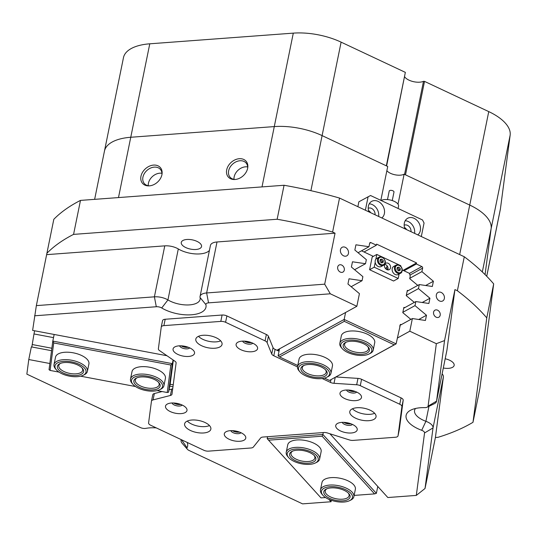 <?xml version="1.0" encoding="UTF-8"?>
<svg xmlns="http://www.w3.org/2000/svg" width="537" height="537" viewBox="0 0 537 537"><rect width="100%" height="100%" fill="white"/><g stroke="black" fill="none" stroke-linecap="round" stroke-linejoin="round"><path stroke-width="0.81" d="M387.177 269.769A5.108 4.014 61.2 0 0 386.674 267.614L385.331 268.352M373.215 350.09L374.725 342.66A17.036 7.746 -168.5 0 0 367.281 334.175A17.036 7.746 -168.5 0 0 341.337 335.867L339.827 343.297A17.036 7.746 11.5 0 1 357.219 338.941A17.036 7.746 11.5 0 1 373.282 349.305A17.036 7.746 11.5 0 1 373.215 350.09A17.036 7.746 11.5 0 1 370.087 353.494L368.899 354.071A15.821 7.196 -168.5 0 0 371.873 350.184A15.821 7.196 -168.5 0 0 356.165 340.424A15.821 7.196 -168.5 0 0 340.733 345.331A15.821 7.196 -168.5 0 0 342.244 348.647A15.821 7.196 -168.5 0 0 368.899 354.071M330.94 373.349L332.45 365.912A17.036 7.746 -168.5 0 0 325.006 357.427A17.036 7.746 -168.5 0 0 299.062 359.119L297.552 366.556A17.036 7.746 11.5 0 1 306.446 361.73A17.036 7.746 11.5 0 1 323.569 364.898A17.036 7.746 11.5 0 1 330.94 373.349A17.036 7.746 11.5 0 1 327.812 376.746L326.624 377.323A15.821 7.196 -168.5 0 0 325.805 368.113A15.821 7.196 -168.5 0 0 306.788 363.381A15.821 7.196 -168.5 0 0 299.968 371.899A15.821 7.196 -168.5 0 0 321.274 378.639A15.821 7.196 -168.5 0 0 326.624 377.323M361.535 250.806L373.336 256.357M385.089 264.446L384.599 264.714M402.294 269.983L409.375 273.313L410.241 276.045L409.711 278.656L417.779 285.395M279.388 349.486L277.501 350.527M414.322 302.391L406.247 295.652L407.314 290.43L408.348 290.584M410.865 319.381L402.79 312.641L403.858 307.419L404.891 307.58M399.716 326.167L400.401 324.415L401.434 324.57M324.509 378.095L329.503 380.444L394.232 344.835L344.291 321.334L279.555 356.944L297.76 365.509M279.522 348.828L278.112 355.776L344.163 319.434L345.58 312.494M344.291 321.334L344.163 319.434L396.111 343.875L329.503 380.444M400.085 325.966L396.111 343.875L394.232 344.835M386.674 267.614L387.049 265.761M279.555 356.944L278.112 355.776M353.856 496.712L355.366 489.274A17.036 7.746 -168.5 0 0 348.144 480.897A17.036 7.746 -168.5 0 0 331.188 477.635A17.036 7.746 -168.5 0 0 321.978 482.481L320.468 489.919A17.036 7.746 11.5 0 1 342.619 486.744A17.036 7.746 11.5 0 1 353.856 496.712A17.036 7.746 11.5 0 1 350.728 500.108L349.54 500.685A15.821 7.196 -168.5 0 0 342.015 488.274A15.821 7.196 -168.5 0 0 325.341 487.65A15.821 7.196 -168.5 0 0 322.885 495.262A15.821 7.196 -168.5 0 0 331.879 500.477A15.821 7.196 -168.5 0 0 349.54 500.685M319.629 459.034L321.139 451.597A17.036 7.746 -168.5 0 0 313.91 443.22A17.036 7.746 -168.5 0 0 296.954 439.957A17.036 7.746 -168.5 0 0 287.751 444.804L286.234 452.241A17.036 7.746 11.5 0 1 310.554 449.845A17.036 7.746 11.5 0 1 319.629 459.034A17.036 7.746 11.5 0 1 316.501 462.431L315.313 463.008A15.821 7.196 -168.5 0 0 309.795 451.322A15.821 7.196 -168.5 0 0 291.866 449.717A15.821 7.196 -168.5 0 0 288.658 457.584A15.821 7.196 -168.5 0 0 295.639 462.075A15.821 7.196 -168.5 0 0 315.313 463.008M354.118 495.416L374.558 493.892L322.14 436.205L268.567 440.186L320.978 497.88L325.556 497.537M323.281 432.56L322.891 434.473L376.377 493.342L377.779 486.455M322.14 436.205L322.891 434.473L267.178 438.615L267.567 436.702M374.558 493.892L376.377 493.342M267.178 438.615L268.567 440.186M56.432 369.899A15.821 7.196 -168.5 0 0 83.094 375.323A15.821 7.196 -168.5 0 0 84.994 373.994A15.821 7.196 -168.5 0 0 76.16 363.106A15.821 7.196 -168.5 0 0 55.989 364.032A15.821 7.196 -168.5 0 0 56.432 369.899L55.566 368.906A17.036 7.746 11.5 0 1 54.015 364.556A17.036 7.746 11.5 0 1 55.089 362.589A17.036 7.746 11.5 0 1 74.569 360.904A17.036 7.746 11.5 0 1 87.403 371.349L88.92 363.911A17.036 7.746 -168.5 0 0 88.961 363.67A17.036 7.746 -168.5 0 0 73.502 352.869A17.036 7.746 -168.5 0 0 55.526 357.118A17.036 7.746 -168.5 0 0 55.486 357.36M132.934 384.324A15.821 7.196 -168.5 0 0 145.775 390.527A15.821 7.196 -168.5 0 0 159.596 389.748A15.821 7.196 -168.5 0 0 161.134 382.633A15.821 7.196 -168.5 0 0 148.219 376.343A15.821 7.196 -168.5 0 0 132.934 384.324L132.068 383.331A17.036 7.746 11.5 0 1 130.518 378.974A17.036 7.746 11.5 0 1 148.534 374.732A17.036 7.746 11.5 0 1 163.913 385.767L165.423 378.337A17.036 7.746 -168.5 0 0 165.463 378.095A17.036 7.746 -168.5 0 0 150.004 367.295A17.036 7.746 -168.5 0 0 132.035 371.544A17.036 7.746 -168.5 0 0 131.995 371.785M173.344 360.126L170.155 384.237L173.223 384.814M157.126 390.607L167.235 392.513L170.86 365.026L53.713 342.942L50.089 370.429L59.01 372.107M80.624 376.182L135.512 386.533M50.089 370.429L49.035 369.691L52.807 341.102L172.343 363.643L173.095 359.958M54.163 334.464L52.807 341.102L53.713 342.942M170.195 384.244L168.571 392.225L172.343 363.643L170.86 365.026M167.235 392.513L168.571 392.225M381.807 217.948A9.733 7.639 61.2 0 0 384.371 213.652A9.733 7.639 61.2 0 0 380.908 203.355A9.733 7.639 61.2 0 0 371.691 201.362A9.733 7.639 61.2 0 0 368.389 206.134A9.733 7.639 61.2 0 0 368.919 211.887M378.632 216.458A9.733 7.639 61.2 0 0 369.248 203.812M375.027 214.76A5.357 4.202 61.2 0 0 373.014 209.45A5.357 4.202 61.2 0 0 368.207 208.289M370.678 212.719A5.357 4.202 61.2 0 0 368.51 210.531M417.766 234.87A9.733 7.639 61.2 0 0 420.337 230.574A9.733 7.639 61.2 0 0 416.866 220.271A9.733 7.639 61.2 0 0 407.65 218.284A9.733 7.639 61.2 0 0 404.354 223.056A9.733 7.639 61.2 0 0 404.878 228.809M414.591 233.38A9.733 7.639 61.2 0 0 405.213 220.727M410.993 231.682A5.357 4.202 61.2 0 0 408.972 226.372A5.357 4.202 61.2 0 0 404.173 225.211M406.643 229.635A5.357 4.202 61.2 0 0 404.468 227.453M421.31 236.542L424.062 223.016L422.498 219.955L370.55 195.515L358.877 201.784L357.877 206.691M368.12 196.696L365.368 210.215M387.486 199.589L389.224 191.044A2.437 1.108 11.5 0 1 389.419 190.722A2.437 1.108 11.5 0 1 392.211 190.541A2.437 1.108 11.5 0 1 393.99 192.018L392.252 200.563M384.975 267.788A9.733 4.43 11.5 0 1 385.311 268.325M398.098 208.47L398.555 206.215A9.733 4.43 -168.5 0 0 392.258 200.563A9.733 4.43 -168.5 0 0 381.095 200.476M188.608 356.447A10.955 4.981 -168.5 0 0 193.528 350.533A10.955 4.981 -168.5 0 0 178.982 345.855A10.955 4.981 -168.5 0 0 175.075 346.781A10.955 4.981 -168.5 0 0 175.572 353.104A10.955 4.981 -168.5 0 0 188.608 356.447M179.586 345.821A5.357 2.437 -168.5 0 0 187.145 348.855A5.357 2.437 -168.5 0 0 189.756 347.889M181.197 345.821A5.357 2.437 -168.5 0 0 187.447 347.372A5.357 2.437 -168.5 0 0 188.265 347.258M181.063 413.618A10.955 4.981 -168.5 0 0 185.983 407.704A10.955 4.981 -168.5 0 0 171.437 403.019A10.955 4.981 -168.5 0 0 167.531 403.945A10.955 4.981 -168.5 0 0 168.027 410.275A10.955 4.981 -168.5 0 0 181.063 413.618M172.035 402.985A5.357 2.437 -168.5 0 0 179.593 406.026A5.357 2.437 -168.5 0 0 182.211 405.052M173.652 402.992A5.357 2.437 -168.5 0 0 179.895 404.536A5.357 2.437 -168.5 0 0 180.721 404.428M239.851 441.273A10.955 4.981 -168.5 0 0 244.771 435.366A10.955 4.981 -168.5 0 0 230.225 430.681A10.955 4.981 -168.5 0 0 226.319 431.607A10.955 4.981 -168.5 0 0 226.815 437.93A10.955 4.981 -168.5 0 0 239.851 441.273M230.829 430.647A5.357 2.437 -168.5 0 0 238.381 433.681A5.357 2.437 -168.5 0 0 240.999 432.715M232.44 430.647A5.357 2.437 -168.5 0 0 238.69 432.198A5.357 2.437 -168.5 0 0 239.509 432.09M351.285 432.99A10.955 4.981 -168.5 0 0 356.212 427.076A10.955 4.981 -168.5 0 0 341.66 422.391A10.955 4.981 -168.5 0 0 337.753 423.324A10.955 4.981 -168.5 0 0 338.25 429.647A10.955 4.981 -168.5 0 0 351.285 432.99M342.264 422.357A5.357 2.437 -168.5 0 0 349.822 425.398A5.357 2.437 -168.5 0 0 352.433 424.425M343.881 422.364A5.357 2.437 -168.5 0 0 350.124 423.908A5.357 2.437 -168.5 0 0 350.943 423.8M355.561 400.642A10.955 4.981 -168.5 0 0 360.481 394.729A10.955 4.981 -168.5 0 0 345.929 390.043A10.955 4.981 -168.5 0 0 342.022 390.97A10.955 4.981 -168.5 0 0 342.519 397.293A10.955 4.981 -168.5 0 0 355.561 400.642M346.533 390.01A5.357 2.437 -168.5 0 0 354.091 393.044A5.357 2.437 -168.5 0 0 356.702 392.077M348.151 390.016A5.357 2.437 -168.5 0 0 354.393 391.56A5.357 2.437 -168.5 0 0 355.219 391.453M251.672 351.762A10.955 4.981 -168.5 0 0 256.592 345.848A10.955 4.981 -168.5 0 0 242.039 341.163A10.955 4.981 -168.5 0 0 238.133 342.089A10.955 4.981 -168.5 0 0 238.629 348.419A10.955 4.981 -168.5 0 0 251.672 351.762M242.643 341.129A5.357 2.437 -168.5 0 0 250.202 344.163A5.357 2.437 -168.5 0 0 252.813 343.197M244.261 341.136A5.357 2.437 -168.5 0 0 250.504 342.68A5.357 2.437 -168.5 0 0 251.329 342.572M208.128 347.808A13.385 6.088 -168.5 0 0 222.043 344.432A13.385 6.088 -168.5 0 0 209.725 335.712A13.385 6.088 -168.5 0 0 195.81 339.095A13.385 6.088 -168.5 0 0 208.128 347.808M220.66 340.834A13.385 6.088 11.5 0 1 209.423 341.438A13.385 6.088 11.5 0 1 198.482 336.316M196.938 432.54A13.385 6.088 -168.5 0 0 210.853 429.164A13.385 6.088 -168.5 0 0 198.536 420.451A13.385 6.088 -168.5 0 0 184.621 423.827A13.385 6.088 -168.5 0 0 196.938 432.54M209.477 425.566A13.385 6.088 11.5 0 1 198.234 426.17A13.385 6.088 11.5 0 1 187.299 421.055M362.119 420.256A13.385 6.088 -168.5 0 0 376.034 416.88A13.385 6.088 -168.5 0 0 363.71 408.167A13.385 6.088 -168.5 0 0 349.795 411.543A13.385 6.088 -168.5 0 0 362.119 420.256M374.651 413.282A13.385 6.088 11.5 0 1 363.415 413.886A13.385 6.088 11.5 0 1 352.473 408.771M220.801 321.394L222.096 315.024A4.867 2.215 11.5 0 1 226.882 315.924L225.587 322.294A4.867 2.215 -168.5 0 0 220.801 321.394L163.886 325.63A4.867 2.215 -168.5 0 0 161.254 327.013A4.867 2.215 -168.5 0 0 161.248 327.08L158.375 348.808A4.867 2.215 -168.5 0 0 159.576 350.627L174.908 361.206A4.867 2.215 11.5 0 1 176.102 363.025L171.988 394.185A4.867 2.215 11.5 0 1 171.974 394.259A4.867 2.215 11.5 0 1 170.383 395.48L171.679 389.103A4.867 2.215 -168.5 0 0 172.719 388.654M222.096 315.024L165.188 319.253L163.886 325.63M151.488 401.058L152.756 394.823A4.867 2.215 11.5 0 1 152.77 394.755A4.867 2.215 11.5 0 1 154.361 393.534L153.065 399.904A4.867 2.215 -168.5 0 0 151.474 401.126A4.867 2.215 -168.5 0 0 151.461 401.199L148.595 422.921A4.867 2.215 -168.5 0 0 150.729 425.277L203.792 450.241A4.867 2.215 -168.5 0 0 208.571 451.14L250.92 447.992A4.867 2.215 -168.5 0 0 253.33 447.079L260.653 437.95A4.867 2.215 11.5 0 1 263.063 437.037L323.798 432.52A4.867 2.215 11.5 0 1 327.456 432.983L349.392 439.937A4.867 2.215 -168.5 0 0 353.051 440.4L395.4 437.252A4.867 2.215 -168.5 0 0 398.031 435.863A4.867 2.215 -168.5 0 0 398.045 435.796L401.898 406.596A4.867 2.215 -168.5 0 0 399.756 404.247L401.058 397.87A4.867 2.215 11.5 0 1 403.193 400.226L401.898 406.596M398.045 435.796L399.34 429.425L403.193 400.226M335.94 376.974L357.978 378.39A4.867 2.215 11.5 0 1 361.576 379.297L360.28 385.667L399.756 404.247M360.28 385.667A4.867 2.215 -168.5 0 0 356.675 384.767L357.978 378.39M335.222 377.37L334.014 383.311L356.675 384.767M334.014 383.311A4.867 2.215 11.5 0 1 330.416 382.404L330.967 379.713M226.882 315.924L266.359 334.497A4.867 2.215 11.5 0 1 268.413 336.256L273.038 347.634A4.867 2.215 -168.5 0 0 275.085 349.392L273.789 355.762L297.498 366.919M322.207 378.545L330.416 382.404M273.789 355.762A4.867 2.215 11.5 0 1 271.735 354.011L273.038 347.634M268.413 336.256L267.117 342.626L271.735 354.011M267.117 342.626A4.867 2.215 -168.5 0 0 265.063 340.874L266.359 334.497M225.587 322.294L265.063 340.874M153.065 399.904L170.383 395.48M361.576 379.297L401.058 397.87M154.361 393.534L162.127 391.547M169.074 389.775L171.679 389.103M161.275 326.946L162.543 320.71A4.867 2.215 11.5 0 1 162.557 320.636A4.867 2.215 11.5 0 1 165.188 319.253M275.085 349.392L279.032 351.245M348.446 253.457A4.867 3.819 61.2 0 0 346.714 248.309A4.867 3.819 61.2 0 0 342.103 247.315A4.867 3.819 61.2 0 0 340.458 249.698A4.867 3.819 61.2 0 0 342.19 254.847A4.867 3.819 61.2 0 0 346.795 255.847A4.867 3.819 61.2 0 0 348.446 253.457M444.347 298.579A4.867 3.819 61.2 0 0 442.609 293.43A4.867 3.819 61.2 0 0 438.004 292.437A4.867 3.819 61.2 0 0 436.353 294.82A4.867 3.819 61.2 0 0 438.085 299.968A4.867 3.819 61.2 0 0 442.696 300.962A4.867 3.819 61.2 0 0 444.347 298.579M440.186 315.239A4.014 3.155 61.2 0 0 438.756 310.997A4.014 3.155 61.2 0 0 434.957 310.171A4.014 3.155 61.2 0 0 433.594 312.138A4.014 3.155 61.2 0 0 435.024 316.387A4.014 3.155 61.2 0 0 438.83 317.213A4.014 3.155 61.2 0 0 440.186 315.239M344.291 270.124A4.014 3.155 61.2 0 0 342.861 265.875A4.014 3.155 61.2 0 0 339.055 265.05A4.014 3.155 61.2 0 0 337.699 267.023A4.014 3.155 61.2 0 0 339.129 271.272A4.014 3.155 61.2 0 0 342.928 272.091A4.014 3.155 61.2 0 0 344.291 270.124M486.18 216.418A48.679 22.138 11.5 0 1 491.133 228.621L485.065 274.615L491.133 228.621A48.679 22.138 -168.5 0 0 469.741 205.074A48.679 22.138 11.5 0 1 486.18 216.418M51.545 350.695L31.354 346.889L28.776 359.535L26.85 374.141L140.358 427.546A4.867 2.215 -168.5 0 0 145.829 428.358A26.769 12.176 11.5 0 1 156.267 427.882M187.171 442.421A26.769 12.176 11.5 0 1 187.044 447.751A4.867 2.215 -168.5 0 0 187.379 449.281A4.867 2.215 -168.5 0 0 187.42 449.328A4.867 2.215 -168.5 0 0 189.064 450.462L302.573 503.867L331.047 501.753L331.342 500.303M442.119 373.859A12.17 5.531 11.5 0 1 442.159 373.9A12.17 5.531 11.5 0 1 443.394 376.954L433.023 427.929L425.029 488.489L416.309 495.409L424.552 432.95A4.867 2.215 -168.5 0 0 421.706 430.298A26.769 12.176 11.5 0 1 411.027 410.006A26.769 12.176 11.5 0 1 424.7 407.623A4.867 2.215 -168.5 0 0 427.19 407.187A4.867 2.215 -168.5 0 0 428.096 406.147L436.339 343.687L409.798 331.201L412.369 318.555L425.418 320.468L426.485 315.239L415 305.62L402.864 312.292M415.537 408.469A19.473 8.854 -168.5 0 0 414.564 410.429A19.473 8.854 -168.5 0 0 425.908 421.303A12.17 5.531 11.5 0 1 431.782 424.881A12.17 5.531 11.5 0 1 433.023 427.929L424.552 432.95M244.738 341.163A4.927 2.242 -168.5 0 0 250.88 342.411M348.627 390.037A4.927 2.242 -168.5 0 0 354.769 391.292M344.358 422.391A4.927 2.242 -168.5 0 0 350.493 423.639M232.917 430.674A4.927 2.242 -168.5 0 0 239.059 431.923M174.129 403.019A4.927 2.242 -168.5 0 0 180.271 404.267M181.681 345.848A4.927 2.242 -168.5 0 0 187.816 347.097M247.644 168.323A11.901 9.008 -42.3 0 0 247.765 167.604A11.901 9.008 -42.3 0 0 238.918 158.744A11.901 9.008 -42.3 0 0 226.695 169.88A11.901 9.008 -42.3 0 0 234.669 179.506A11.901 9.008 -42.3 0 0 247.644 168.323M247.671 168.195A10.706 8.102 -42.3 0 0 246 162.892A10.706 8.102 -42.3 0 0 236.152 161.765A10.706 8.102 -42.3 0 0 228.648 170.8A10.706 8.102 -42.3 0 0 230.151 177.297A10.706 8.102 -42.3 0 0 235.266 179.465M233.991 179.345A10.706 8.102 137.7 0 1 234.159 176.868A10.706 8.102 137.7 0 1 247.671 166.92M161.926 174.693A11.901 9.008 -42.3 0 0 162.046 173.981A11.901 9.008 -42.3 0 0 153.199 165.121A11.901 9.008 -42.3 0 0 140.969 176.25A11.901 9.008 -42.3 0 0 148.95 185.883A11.901 9.008 -42.3 0 0 161.926 174.693M161.952 174.572A10.706 8.102 -42.3 0 0 160.281 169.269A10.706 8.102 -42.3 0 0 150.427 168.141A10.706 8.102 -42.3 0 0 142.929 177.17A10.706 8.102 -42.3 0 0 144.426 183.674A10.706 8.102 -42.3 0 0 149.548 185.842M200.509 243.805A10.344 4.705 11.5 0 1 201.543 246.543A10.344 4.705 11.5 0 1 193.28 249.477A10.344 4.705 11.5 0 1 182.298 245.161A10.344 4.705 11.5 0 1 181.271 242.422A10.344 4.705 11.5 0 1 189.527 239.482A10.344 4.705 11.5 0 1 200.509 243.805M445.186 358.776A10.344 4.705 11.5 0 1 453.121 362.656A10.344 4.705 11.5 0 1 454.154 365.395A10.344 4.705 11.5 0 1 443.314 367.993M398.011 204.167L404.113 174.196L469.741 205.074L405.509 174.854L424.525 81.389L423.492 81.322A10.955 4.981 11.5 0 1 413.201 81.597A10.955 4.981 11.5 0 1 404.737 76.892M386.875 170.685A9.981 4.538 -168.5 0 0 387.13 170.994A9.981 4.538 -168.5 0 0 404.113 174.196M148.272 185.715A10.706 8.102 137.7 0 1 148.44 183.238A10.706 8.102 137.7 0 1 161.952 173.29M262.009 186.903L293.296 33.133A48.679 22.138 11.5 0 1 341.109 42.148L405.348 72.367L386.331 165.826L322.099 135.606A48.679 22.138 -168.5 0 0 274.279 126.591L130.76 137.264A48.679 22.138 -168.5 0 0 104.453 151.112A48.679 22.138 11.5 0 1 130.76 137.264L274.279 126.591A48.679 22.138 11.5 0 1 322.099 135.606L387.727 166.483L380.84 200.355M276.931 350.258L356.85 306.291L359.428 293.645L347.942 284.013L349.01 278.79L362.059 280.703L362.884 276.649L351.399 267.023L352.467 261.794L365.516 263.707L366.341 259.66L354.856 250.027L355.924 244.805L368.973 246.718L369.684 243.207A1.215 0.953 -118.8 0 1 370.899 242.61L376.397 245.194L364.052 251.987M354.608 269.708L365.516 263.707M351.151 286.704L362.059 280.703M166.967 355.729L32.623 330.403L36.355 305.613L154.394 296.833A12.17 5.531 11.5 0 1 167.933 299.928A19.473 8.854 -168.5 0 0 187.836 304.962A19.473 8.854 -168.5 0 0 200.113 299.344A19.473 8.854 -168.5 0 0 200.079 297.538A12.17 5.531 11.5 0 1 200.066 296.411A12.17 5.531 11.5 0 1 206.638 292.954L324.684 284.174L330.309 293.799L208.551 302.855A4.867 2.215 -168.5 0 0 205.933 304.694A26.769 12.176 11.5 0 1 191.501 314.783A26.769 12.176 11.5 0 1 161.724 307.976A4.867 2.215 -168.5 0 0 156.307 306.741L34.556 315.796M403.69 308.238L415.826 301.559L415 305.62M406.321 295.296L418.457 288.617L419.283 284.57L432.339 286.483L433.399 281.254L421.914 271.628L422.632 268.117L410.127 274.991M407.147 291.242L419.283 284.57M400.233 325.227L412.369 318.555M397.293 338.082L409.798 331.201M53.519 337.632L33.985 333.947L34.63 330.779M328.839 499.316L331.047 501.753M464.29 256.76A243.382 110.676 11.5 0 1 493.684 283.892L486.77 317.877A243.382 110.676 -168.5 0 0 457.376 290.745L464.29 256.76L339.525 198.059L332.611 232.044A243.382 110.676 -168.5 0 0 277.146 219.25L73.569 234.387A243.382 110.676 -168.5 0 0 46.9 253.289L53.814 219.304A243.382 110.676 11.5 0 1 80.483 200.402L73.569 234.387M277.146 219.25L284.06 185.265A243.382 110.676 11.5 0 1 339.525 198.059M493.684 283.892L479.897 388.325L472.983 422.31L486.77 317.877M425.029 488.489L435.4 437.507L438.024 437.313A243.382 110.676 -168.5 0 0 472.983 422.31M329.906 433.755L387.835 497.531L416.309 495.409M436.339 343.687L444.555 340.572L436.561 401.126A12.17 5.531 11.5 0 1 436.534 401.3A12.17 5.531 11.5 0 1 434.299 403.73L427.19 407.187M457.376 290.745L454.926 289.597L444.555 340.572M324.684 284.174L335.054 233.192L332.611 232.044M356.85 306.291L330.309 293.799M403.086 270.353L416.571 262.935L376.612 244.134L376.397 245.194M416.571 262.935L416.356 263.996L421.847 266.58A1.215 0.953 -118.8 0 1 422.632 268.117M415.826 301.559L428.875 303.472L429.942 298.25L418.457 288.617M46.9 253.289L36.355 305.613M33.985 333.947L31.817 346.976M428.096 406.147L436.561 401.126L446.932 350.151L454.926 289.597M446.932 350.151A12.17 5.531 11.5 0 1 446.905 350.325A12.17 5.531 11.5 0 1 446.865 350.493M435.4 437.507L443.394 376.954M156.307 306.741L154.394 296.833L164.772 245.859L46.726 254.639M164.772 245.859A12.17 5.531 11.5 0 1 178.304 248.953L167.933 299.928L161.724 307.976M209.417 250.43A19.473 8.854 11.5 0 1 178.304 248.953M200.066 296.411L210.437 245.436A12.17 5.531 11.5 0 1 217.008 241.972L206.638 292.954L208.551 302.855M335.054 233.192L217.008 241.972M358.065 252.719L368.973 246.718M409.778 278.3L421.914 271.628M28.776 359.535L49.854 363.509M169.813 386.123L172.974 386.721M404.005 270.789L416.356 263.996M284.06 185.265L80.483 200.402M418.759 319.488L426.485 315.239M422.216 302.499L429.942 298.25M425.673 285.503L433.399 281.254M51.867 348.244L32.307 344.553M182.291 443.434A12.17 5.531 11.5 0 1 182.184 443.32A12.17 5.531 11.5 0 1 181.076 440.212A12.17 5.531 11.5 0 1 181.264 439.642M384.734 264.372A3.652 2.866 -118.8 0 1 387.996 269.245A3.652 2.866 -118.8 0 1 387.781 269.916M390.506 267.862A3.652 2.866 61.2 0 0 389.204 264.003A3.652 2.866 61.2 0 0 385.747 263.258A3.652 2.866 61.2 0 0 384.512 265.043A3.652 2.866 61.2 0 0 385.814 268.903A3.652 2.866 61.2 0 0 389.271 269.655A3.652 2.866 61.2 0 0 390.506 267.862M387.13 265.869A6.692 5.256 -118.8 0 1 387.801 267.09M375.84 259.243L376.82 254.444L400.797 265.721L400.709 266.144M399.105 274.018L398.199 278.468L374.229 267.184L375.202 262.385M374.229 267.184L369.604 269.728L393.574 281.012L398.199 278.468M369.604 269.728L372.195 256.988L376.82 254.444M397.205 267.997A1.826 1.43 -118.8 0 1 398.347 268.688A1.826 1.43 -118.8 0 1 398.776 269.527A1.826 1.43 -118.8 0 1 398.823 270.42L398.749 270.776M402.005 268.681A4.625 3.631 -118.8 0 1 400.542 273.226L398.232 274.501A4.625 3.631 -118.8 0 1 392.312 270.943A4.625 3.631 -118.8 0 1 393.775 266.399L396.084 265.124A4.625 3.631 -118.8 0 0 394.621 269.668A4.625 3.631 -118.8 0 0 400.542 273.226C401.864 272.789 402.388 271.239 402.106 268.587C400.763 265.365 398.756 264.211 396.084 265.124M397.212 267.943L397.689 267.876L399.004 269.5L398.823 270.42A1.826 1.43 -118.8 0 1 398.702 270.782M399.011 267.151L400.327 268.769L399.958 270.614L398.279 270.836L396.957 269.218L397.326 267.379L399.011 267.151L397.689 267.876M399.004 269.5L400.327 268.769M380.223 260.002A1.826 1.43 -118.8 0 1 380.666 260.136A1.826 1.43 -118.8 0 1 381.371 260.707A1.826 1.43 -118.8 0 1 381.841 262.439A1.826 1.43 -118.8 0 1 381.72 262.788M383.559 265.238A4.625 3.631 -118.8 0 1 380.511 265.224A4.625 3.631 -118.8 0 1 377.524 261.17A4.625 3.631 -118.8 0 1 379.102 257.136L382.304 257.129C385.855 260.223 386.271 262.929 383.559 265.238L381.25 266.513A4.625 3.631 -118.8 0 1 378.196 266.493A4.625 3.631 -118.8 0 1 375.215 262.439A4.625 3.631 -118.8 0 1 376.793 258.404L379.102 257.136A4.625 3.631 -118.8 0 1 382.149 257.149M380.236 259.955L380.713 259.895L382.029 261.519L381.767 262.781M382.975 262.627L381.29 262.841L379.974 261.217L380.35 259.378L382.035 259.163L383.344 260.787L382.975 262.627M380.713 259.895L382.035 259.163M382.029 261.519L383.344 260.787M342.244 348.647L341.378 347.654A17.036 7.746 11.5 0 1 339.753 344.083A17.036 7.746 11.5 0 1 339.827 343.297M369.476 349.809A13.385 6.088 11.5 0 1 356.42 353.964A13.385 6.088 11.5 0 1 343.13 345.707A13.385 6.088 11.5 0 1 345.647 342.418A13.385 6.088 11.5 0 1 368.201 347.003A13.385 6.088 11.5 0 1 369.476 349.809M346.284 342.136A12.17 5.531 -168.5 0 0 344.593 344.271A12.17 5.531 -168.5 0 0 344.546 344.828A12.17 5.531 -168.5 0 0 356.024 352.232A12.17 5.531 -168.5 0 0 368.442 349.124A12.17 5.531 -168.5 0 0 368.496 348.56A12.17 5.531 -168.5 0 0 367.724 346.499M163.913 385.767A17.036 7.746 11.5 0 1 160.778 389.171L159.596 389.748M145.963 389.432A13.385 6.088 11.5 0 1 135.035 384.109A13.385 6.088 11.5 0 1 136.338 378.095A13.385 6.088 11.5 0 1 148.031 377.43A13.385 6.088 11.5 0 1 158.898 382.68A13.385 6.088 11.5 0 1 145.963 389.432M136.982 377.813A12.17 5.531 -168.5 0 0 135.29 379.948A12.17 5.531 -168.5 0 0 146.272 387.828A12.17 5.531 -168.5 0 0 159.14 384.801A12.17 5.531 -168.5 0 0 158.415 382.176M296.726 461.249A13.385 6.088 11.5 0 1 292.061 451.355A13.385 6.088 11.5 0 1 308.708 452.147A13.385 6.088 11.5 0 1 314.615 455.947A13.385 6.088 11.5 0 1 311.896 462.605A13.385 6.088 11.5 0 1 296.726 461.249M292.699 451.08A12.17 5.531 -168.5 0 0 291.007 453.208A12.17 5.531 -168.5 0 0 297.485 459.773A12.17 5.531 -168.5 0 0 314.857 458.061A12.17 5.531 -168.5 0 0 314.132 455.443M288.658 457.584L287.792 456.591A17.036 7.746 11.5 0 1 286.234 452.241M320.159 377.471A13.385 6.088 11.5 0 1 304.07 373.463A13.385 6.088 11.5 0 1 303.371 365.67A13.385 6.088 11.5 0 1 307.902 364.556A13.385 6.088 11.5 0 1 325.925 370.262A13.385 6.088 11.5 0 1 320.159 377.471M304.009 365.395A12.17 5.531 -168.5 0 0 302.318 367.523A12.17 5.531 -168.5 0 0 307.587 373.557A12.17 5.531 -168.5 0 0 319.817 375.819A12.17 5.531 -168.5 0 0 326.167 372.376A12.17 5.531 -168.5 0 0 325.449 369.751M299.968 371.899L299.102 370.906A17.036 7.746 11.5 0 1 297.552 366.556M332.658 499.538A13.385 6.088 11.5 0 1 326.288 489.032A13.385 6.088 11.5 0 1 341.237 489.214A13.385 6.088 11.5 0 1 348.842 493.624A13.385 6.088 11.5 0 1 346.768 500.068A13.385 6.088 11.5 0 1 332.658 499.538M326.926 488.757A12.17 5.531 -168.5 0 0 325.234 490.885A12.17 5.531 -168.5 0 0 333.262 498.007A12.17 5.531 -168.5 0 0 349.084 495.738A12.17 5.531 -168.5 0 0 348.365 493.12M322.885 495.262L322.019 494.268A17.036 7.746 11.5 0 1 320.468 489.919M58.224 364.798A13.385 6.088 11.5 0 1 59.835 363.67A13.385 6.088 11.5 0 1 82.396 368.261A13.385 6.088 11.5 0 1 82.765 373.222A13.385 6.088 11.5 0 1 65.702 374.007A13.385 6.088 11.5 0 1 58.224 364.798M60.473 363.395A12.17 5.531 -168.5 0 0 59.553 364.12A12.17 5.531 -168.5 0 0 58.788 365.522A12.17 5.531 -168.5 0 0 67.957 372.98A12.17 5.531 -168.5 0 0 81.866 371.779A12.17 5.531 -168.5 0 0 82.638 370.376A12.17 5.531 -168.5 0 0 81.913 367.751M87.403 371.349A17.036 7.746 11.5 0 1 86.329 373.309A17.036 7.746 11.5 0 1 84.275 374.745L83.094 375.323M293.296 33.133L149.776 43.806A48.679 22.138 11.5 0 0 123.47 57.647L104.453 151.112A48.679 22.138 -168.5 0 0 104.339 151.796M405.348 72.367L386.62 165.96M459.665 254.585L488.757 111.609L424.525 81.389M488.757 111.609A48.679 22.138 11.5 0 1 510.15 135.163L482.32 271.95M486.703 276.266L500.43 208.786L510.15 135.163M500.43 208.786A48.679 22.138 11.5 0 1 500.316 209.477L486.723 276.287M404.556 174.404L423.492 81.322M149.776 43.806L118.489 197.576M341.109 42.148L310.896 190.675M409.422 273.414L421.847 266.58M370.899 242.61L369.671 243.288M421.706 430.298L425.908 421.303L428.956 406.328M181.533 439.769L187.044 447.751M205.933 304.694L200.079 297.538M395.44 269.42A4.014 3.155 61.2 0 0 399.689 272.803A4.014 3.155 61.2 0 0 401.851 268.567A4.014 3.155 61.2 0 0 397.595 265.184A4.014 3.155 61.2 0 0 395.44 269.42M382.378 257.498A4.014 3.155 61.2 0 0 378.363 259.452A4.014 3.155 61.2 0 0 380.948 264.513A4.014 3.155 61.2 0 0 384.955 262.553A4.014 3.155 61.2 0 0 382.378 257.498M398.031 435.863L399.327 429.493M162.557 320.636L161.254 327.013M152.77 394.755L151.474 401.126M446.905 350.325L436.534 401.3M181.197 439.615L181.076 440.212M187.379 449.281L182.184 443.32M104.453 151.112L94.64 199.355M132.035 371.544L130.518 378.974M54.015 364.556L55.526 357.118"/></g></svg>
